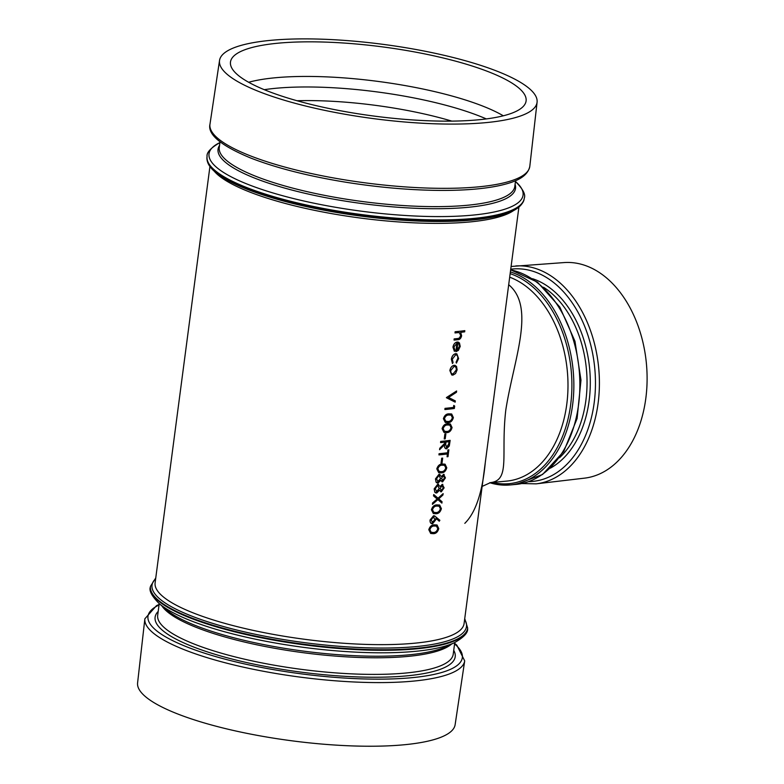 <?xml version="1.0" encoding="UTF-8"?>
<svg xmlns="http://www.w3.org/2000/svg" width="784" height="784" viewBox="0 0 784 784"><rect width="100%" height="100%" fill="white"/><g stroke="black" fill="none" stroke-linecap="round" stroke-linejoin="round"><path stroke-width="1.18" d="M482.14 486.413L490.431 482.64C510.747 480.229 500.574 454.769 505.798 410.032C513.628 359.621 535.933 307.377 508.698 284.729M515.715 265.952A109.437 74.313 -95.4 0 1 598.702 368.078A109.437 74.313 -95.4 0 1 536.119 483.846L584.482 478.152A108.28 73.52 -95.4 0 0 646.408 363.619A108.28 73.52 -95.4 0 0 564.294 262.562L511.099 266.482M498.418 362.757L485.306 462.374C482.444 492.381 475.614 512.707 464.814 523.34M430.749 533.492L428.848 529.719C429.946 526.407 431.827 524.79 434.483 524.868L437.06 524.996L438.766 528.592C437.766 531.983 435.953 533.679 433.327 533.669L430.69 533.463L428.789 529.7C429.877 526.387 431.749 524.77 434.424 524.839L437.031 524.986M432.513 523.741C430.71 523.702 429.897 522.448 430.063 519.988L433.542 515.764L434.63 515.911L439.863 520.272L439.256 521.233L435.914 518.253M431.582 523.643L432.572 523.761C430.779 523.722 429.955 522.477 430.132 520.008L430.063 519.988M433.346 513.54L431.416 509.757C432.494 506.444 434.375 504.827 437.051 504.906L439.657 505.043L441.392 508.659C440.392 512.04 438.579 513.736 435.953 513.736L433.376 513.549L431.416 509.757M441.892 503.112L437.913 499.604L432.435 504.347L432.611 503.005L437.227 499.016L433.552 495.88L433.728 494.537L438.089 498.261L443.136 493.636L442.96 494.978L438.756 498.849L442.068 501.77L441.892 503.112L437.844 499.584M432.435 504.347L432.552 502.975L437.168 498.996L433.493 495.86L433.728 494.537M438.021 498.242L443.136 493.636M435.747 492.901L434.846 492.234L434.228 488.893L437.805 484.208L440.069 486.482L442.294 484.355L444.126 487.844L441.284 491.833L439.579 490.225L436.727 493.009L435.688 492.871L434.787 492.205L434.16 488.873L437.746 484.189L438.579 484.287M440.01 486.462L442.833 484.394M440.647 491.774L441.284 491.833M441.216 491.813L439.51 490.206M437.031 482.915L436.1 482.238L435.473 478.897L439.05 474.222L439.922 474.33L439.05 474.222M441.323 476.486L444.185 474.438L443.538 474.359M441.96 481.797L440.892 480.259L438.04 483.042L436.1 482.238M442.529 481.837L440.824 480.229M438.697 472.644L436.855 468.901C437.952 465.588 439.834 463.971 442.49 464.05L445.067 464.177L446.772 467.774C445.773 471.164 443.96 472.86 441.333 472.85L438.697 472.644L436.796 468.881C437.884 465.569 439.755 463.952 442.431 464.02L445.038 464.167M441.039 463.226L441.696 458.238A155.908 36.456 -172.5 0 0 442.676 458.13L442.019 463.119A155.908 36.456 -172.5 0 1 441.039 463.226L441.696 458.238M442.676 458.13L442.617 458.111A155.82 36.427 -172.5 0 1 441.637 458.219M447.076 456.788L447.448 453.965A155.908 36.456 -172.5 0 1 438.952 454.906L439.099 453.74A155.908 36.456 -172.5 0 0 447.605 452.799L447.909 449.947A155.82 36.427 -172.5 0 0 448.84 449.83L448.007 456.66A155.908 36.456 -172.5 0 1 447.076 456.788L447.38 453.965M438.952 454.906L439.04 453.72A155.82 36.427 -172.5 0 0 447.537 452.77M446.635 448.83C444.881 448.673 444.244 447.243 444.704 444.538L439.559 449.732L439.755 448.291L444.9 443.097L445.018 442.156A155.908 36.456 -172.5 0 1 440.569 442.607L440.716 441.451A155.908 36.456 -172.5 0 0 450.153 440.383L449.301 445.929L446.635 448.83L445.812 448.752M450.153 440.383L450.085 440.353A155.82 36.427 -172.5 0 1 440.657 441.421M446.576 448.811C444.822 448.644 444.175 447.213 444.646 444.518M444.832 443.078L444.949 442.156M444.234 438.962L444.891 433.973A155.908 36.456 -172.5 0 0 445.871 433.875L445.214 438.854A155.908 36.456 -172.5 0 1 444.234 438.962L444.891 433.973M445.871 433.875L445.812 433.846A155.82 36.427 -172.5 0 1 444.832 433.954M444.018 432.445L442.088 428.662C443.176 425.349 445.057 423.732 447.723 423.811L450.369 423.958L452.064 427.564C451.074 430.955 449.261 432.641 446.625 432.641L444.048 432.454L442.088 428.662M445.361 422.488L443.46 418.715C444.557 415.402 446.439 413.785 449.095 413.864L451.682 413.991L453.377 417.598C452.378 420.979 450.565 422.674 447.938 422.674L445.302 422.458L443.401 418.695C444.489 415.383 446.361 413.766 449.036 413.844L451.643 413.981M444.861 409.522L445.008 408.356A155.82 36.427 -172.5 0 0 453.505 407.406L453.769 405.416L454.671 406.073L454.348 408.474A155.908 36.456 -172.5 0 1 444.92 409.542L444.861 409.522M455.112 402.133L446.429 397.557L456.582 391L456.484 392.274L448.546 397.459L455.347 400.908L455.112 402.133M451.751 374.977L449.859 370.567C450.457 367.559 451.888 365.805 454.152 365.295L455.318 365.422M456.455 363.1L456.141 362.179L457.797 358.592C458.042 356.191 457.317 354.946 455.631 354.848L452.29 359.19L453.083 362.512L452.476 363.531L451.417 359.258C451.966 356.142 453.397 354.28 455.71 353.692L456.817 353.819L458.62 358.572L456.386 363.08L456.082 362.159L457.738 358.572C457.974 356.171 457.248 354.917 455.573 354.819M452.476 363.531L451.349 359.239C451.898 356.112 453.328 354.26 455.641 353.672L456.817 353.819M454.397 351.369L453.005 347.185C453.593 344.215 455.024 342.5 457.278 342.059L459.444 342.882L460.218 346.44L458.375 350.409L455.847 351.712L456.964 343.235L453.907 346.959L454.936 350.291L454.397 351.369L452.946 347.165C453.534 344.196 454.955 342.481 457.219 342.03L458.405 342.167M455.847 351.712L456.896 343.245M454.152 338.894A155.82 36.427 -172.5 0 0 457.484 338.561L459.081 338.257L460.816 335.67L459.424 332.661L457.572 332.681A155.908 36.456 -172.5 0 1 455.004 332.935L455.161 331.779A155.908 36.456 -172.5 0 0 464.824 330.672L464.667 331.838A155.908 36.456 -172.5 0 1 460.698 332.338L461.619 335.777C461.002 338.423 459.689 339.737 457.68 339.717A155.908 36.456 -172.5 0 1 454.063 340.08L454.152 338.894L454.063 340.08M464.824 330.672L464.755 330.652A155.82 36.427 -172.5 0 1 455.092 331.75M460.747 335.65L459.355 332.641M159.113 604.435L156.486 605.66L144.864 618.792L137.592 682.884A160.142 37.446 7.5 0 0 230.516 729.796A160.142 37.446 7.5 0 0 403.76 744.8A160.142 37.446 7.5 0 0 455.132 724.69L464.696 660.902L456.827 645.173L454.642 643.341M478.25 119.815A149.078 34.859 -172.5 0 1 317.824 106.036A149.078 34.859 -172.5 0 1 230.427 62.612A149.078 34.859 -172.5 0 1 382.837 46.932A149.078 34.859 -172.5 0 1 525.995 101.528A149.078 34.859 -172.5 0 1 478.25 119.815M485.668 122.657A160.142 37.446 -172.5 0 1 311.816 107.506A160.142 37.446 -172.5 0 1 219.54 60.427A160.142 37.446 -172.5 0 1 383.18 44.365A160.142 37.446 -172.5 0 1 537.079 102.234A160.142 37.446 -172.5 0 1 485.668 122.657M459.081 338.257L460.816 335.67M457.484 338.561L459.15 338.276M457.552 338.59A155.908 36.456 -172.5 0 1 454.22 338.923M455.004 332.935L455.161 331.779M459.375 346.597L459.061 344.235L457.797 343.265L456.856 350.458L459.375 346.597L459.061 344.235M458.993 344.205L457.738 343.245M456.788 350.428L459.316 346.577M456.445 354.927L455.631 354.848M449.918 370.597C450.516 367.578 451.947 365.824 454.22 365.315L456.494 366.344L457.141 369.813L455.553 373.547L452.927 375.124L451.78 374.997L449.859 370.567M454.054 366.481L450.8 370.499C450.653 372.772 451.408 373.929 453.074 373.958L456.308 369.911C456.455 367.647 455.71 366.51 454.054 366.481L454.936 366.579M452.221 373.86L453.074 373.958L456.308 369.911M452.192 373.85L453.005 373.939M456.249 369.881C456.386 367.627 455.641 366.481 453.995 366.461M455.181 402.163L446.41 397.723M446.498 397.576L456.651 391.03M444.92 409.542L445.008 408.356M453.505 407.406L453.573 407.435A155.908 36.456 -172.5 0 1 445.077 408.376M453.573 407.435L453.838 405.436M445.763 421.273L448.095 421.508C450.134 421.557 451.584 420.302 452.446 417.754L451.143 415.118L448.948 415.03C446.88 414.903 445.381 416.118 444.459 418.666L445.782 421.282M445.704 421.253L448.095 421.508M448.036 421.488C450.075 421.527 451.515 420.283 452.378 417.735L452.446 417.754M452.378 417.735L451.114 415.099M442.147 428.691C443.244 425.369 445.126 423.752 447.791 423.83L447.723 423.811M447.791 423.83L450.369 423.958M444.45 431.249L446.782 431.474C448.82 431.523 450.271 430.279 451.133 427.731L449.84 425.085L447.635 424.997C445.567 424.869 444.077 426.084 443.146 428.632L444.469 431.249M444.391 431.22L446.782 431.474M446.723 431.455C448.762 431.504 450.212 430.249 451.065 427.701L451.133 427.731M451.065 427.701L449.8 425.075M439.755 448.291L444.9 443.097M439.628 449.751L439.814 448.321M440.569 442.607L440.716 441.451M445.988 442.039L445.665 444.42L446.792 447.674L448.752 444.097L449.065 441.666A155.908 36.456 -172.5 0 1 445.988 442.039M446.341 447.625L448.683 444.067L448.997 441.676M447.605 452.799L447.909 449.947M448.909 449.849A155.908 36.456 -172.5 0 1 447.978 449.977M439.158 471.458L441.49 471.694C443.528 471.743 444.979 470.488 445.841 467.94L444.538 465.294L442.343 465.206C440.275 465.088 438.775 466.294 437.854 468.842L439.167 471.468M439.089 471.439L441.49 471.694M441.421 471.664C443.46 471.713 444.91 470.469 445.773 467.921L445.841 467.94M445.773 467.921L444.508 465.284M436.159 482.258L435.473 478.897M435.532 478.926L439.118 474.242L441.382 476.515L443.607 474.389L445.439 477.877L442.597 481.866M438.932 475.408L436.541 478.838L438.178 481.876L440.598 478.495L438.932 475.408L439.501 475.467M437.599 481.817L440.598 478.495M443.44 475.545L441.559 478.348L442.784 480.7L444.518 477.936L443.793 475.584M442.421 480.661L444.518 477.936M444.459 477.917L443.372 475.525M437.57 481.807L438.109 481.856M440.53 478.465L438.873 475.388M438.55 484.277L437.746 484.189M442.803 484.385L442.225 484.336M437.619 485.374L435.228 488.814L436.864 491.852L439.285 488.461L437.619 485.374L438.187 485.443M436.286 491.784L439.285 488.461M442.127 485.521L440.245 488.324L441.47 490.666L443.215 487.903L442.48 485.551M441.402 490.647L443.215 487.903M443.146 487.883L442.058 485.492M436.257 491.774L436.796 491.823M439.216 488.442L437.56 485.355M431.474 509.776C432.572 506.464 434.454 504.847 437.109 504.925L437.051 504.906M437.109 504.925L439.618 505.033M432.474 509.727L433.787 512.344L436.11 512.569C438.148 512.618 439.599 511.364 440.461 508.816L439.158 506.18L436.962 506.092C434.895 505.964 433.395 507.179 432.474 509.727M433.709 512.315L436.11 512.569M436.041 512.55C438.08 512.589 439.53 511.344 440.392 508.796L440.461 508.816M440.392 508.796L439.128 506.16M439.256 521.233L435.982 518.273L435.894 519.606L432.572 523.761M430.132 520.008L433.542 515.764M433.611 515.794L434.63 515.911M433.425 516.96L431.122 519.978L432.68 522.605L434.963 519.478L433.425 516.96L434.022 517.019M432.121 522.546L434.963 519.478M432.082 522.526L432.611 522.585M434.895 519.449L433.356 516.93M429.848 529.661L431.161 532.287L433.483 532.512C435.522 532.561 436.972 531.307 437.835 528.759L436.531 526.113L434.336 526.025C432.268 525.907 430.769 527.113 429.848 529.661M431.082 532.258L433.483 532.512M433.415 532.483C435.453 532.532 436.904 531.287 437.766 528.739L437.835 528.759M437.766 528.739L436.502 526.103M510.149 273.655A106.722 72.461 84.6 0 1 571.369 398.086A106.722 72.461 84.6 0 1 492.45 482.444M509.688 277.183A103.958 70.589 84.6 0 1 567.979 387.394A103.958 70.589 84.6 0 1 506.748 481.102L490.823 482.601M489.794 482.719A108.104 73.402 -95.4 0 0 510.168 484.953A108.104 73.402 -95.4 0 0 573.859 385.405A108.104 73.402 -95.4 0 0 510.384 271.921M510.649 269.892A108.104 73.402 84.6 0 1 579.817 380.622A108.104 73.402 84.6 0 1 516.176 484.385L510.168 484.953L489.677 482.738M543.528 287.248A96.814 65.738 84.6 0 1 586.422 369.235A96.814 65.738 84.6 0 1 559.502 457.758M550.319 468.175A99.117 67.297 -95.4 0 0 589.666 368.931A99.117 67.297 -95.4 0 0 532.571 278.722M510.737 269.226A106.673 72.432 84.6 0 1 594.899 369.832A106.673 72.432 84.6 0 1 528.739 481.621M214.189 171.128A155.82 36.427 7.5 0 0 251.174 192.59A155.82 36.427 7.5 0 0 400.457 222.068A155.82 36.427 7.5 0 0 513.589 210.553M485.188 463.275L464.089 623.535A155.82 36.427 -172.5 0 1 363.443 644.321A155.82 36.427 -172.5 0 1 195.706 613.872A155.82 36.427 -172.5 0 1 155.114 582.865L209.936 166.492M464.638 619.37A158.584 37.073 -172.5 0 1 377.574 648.035A158.584 37.073 -172.5 0 1 193.334 616.724A158.584 37.073 -172.5 0 1 155.663 578.69M155.761 577.955L150.479 586.324A159.965 37.397 7.5 0 0 192.149 618.155A159.965 37.397 7.5 0 0 364.344 649.417A159.965 37.397 7.5 0 0 467.676 628.082L464.736 618.625M454.446 642.694L445.998 646.643A150.028 35.074 -172.5 0 1 198.215 626.583A150.028 35.074 -172.5 0 1 166.61 609.864L159.475 603.856A158.397 37.034 7.5 0 0 192.844 621.506A158.397 37.034 7.5 0 0 454.446 642.694C463.785 637.353 468.175 632.668 467.607 628.631A159.965 37.397 -172.5 0 1 364.276 649.965A159.965 37.397 -172.5 0 1 192.08 618.703A159.965 37.397 -172.5 0 1 150.41 586.873L150.479 586.324M161.886 605.885A149.038 34.849 7.5 0 0 198.695 628.337A149.038 34.849 7.5 0 0 345.127 656.776A149.038 34.849 7.5 0 0 451.594 644.027M454.749 642.547L453.221 654.209A149.038 34.849 -172.5 0 1 356.945 674.083A149.038 34.849 -172.5 0 1 196.51 644.958A149.038 34.849 -172.5 0 1 157.682 615.303L159.221 603.641M158.192 611.422A151.341 35.388 7.5 0 0 194.53 647.339A151.341 35.388 7.5 0 0 369.529 677.209A151.341 35.388 7.5 0 0 453.73 650.328M454.573 643.899A158.535 37.064 -172.5 0 1 384.611 679.101A158.535 37.064 -172.5 0 1 189.277 647.829A158.535 37.064 -172.5 0 1 159.044 604.993M144.864 618.792A161.298 37.71 7.5 0 0 186.896 650.73A161.298 37.71 7.5 0 0 412.962 681.149A161.298 37.71 7.5 0 0 464.696 660.902M264.267 89.69A143.893 33.643 -172.5 0 1 477.701 115.395A143.893 33.643 -172.5 0 1 486.305 118.913M503.308 115.797A146.618 34.28 7.5 0 0 480.984 105.399A146.618 34.28 7.5 0 0 248.646 82.271M451.819 121.118A137.827 32.222 7.5 0 0 297.009 100.734M211.082 167.286A158.584 37.073 7.5 0 0 360.581 216.012A158.584 37.073 7.5 0 0 517.587 207.642M524.192 198.803A159.965 37.397 -172.5 0 1 360.709 215.002A159.965 37.397 -172.5 0 1 206.996 157.045C206.496 162.072 209.269 167.09 215.306 172.108C222.47 178.105 233.505 183.995 248.41 189.777C273.655 199.41 304.594 207.231 341.246 213.219C371.587 218.07 400.84 220.794 429.005 221.392C454.847 221.872 476.192 220.441 493.038 217.09C506.954 214.297 521.928 209.416 524.192 198.803L524.261 198.254A159.965 37.397 7.5 0 1 360.787 214.453A159.965 37.397 7.5 0 1 207.064 156.486L206.996 157.045M515.451 181.486A158.397 37.034 -172.5 0 1 361.218 211.17A158.397 37.034 -172.5 0 1 219.922 142.57M219.549 145.383A150.028 35.074 7.5 0 0 362.218 203.585A150.028 35.074 7.5 0 0 515.078 184.289M515.558 180.683L514.794 186.445A149.038 34.849 -172.5 0 1 362.482 201.537A149.038 34.849 -172.5 0 1 219.265 147.539L220.02 141.777M529.808 166.335A161.298 37.71 -172.5 0 1 478.024 186.896A161.298 37.71 -172.5 0 1 302.918 171.637A161.298 37.71 -172.5 0 1 209.975 124.225C207.476 134.446 220.961 145.677 250.429 157.917C276.429 168.06 308.612 176.224 346.989 182.407C379.358 187.484 410.238 190.159 439.638 190.414C463.893 190.551 483.885 188.934 499.614 185.553C512.922 182.564 527.397 177.997 529.808 166.335L537.079 102.234M510.658 269.814L537.491 282.162L559.845 307.112L574.976 341.275L580.983 380.142L577.093 418.548L563.755 451.447L542.577 474.477L516.176 484.385M536.119 483.846L521.781 483.552M518.9 207.172L498.33 363.443M467.607 628.631L467.676 628.082M159.475 603.856C151.831 596.281 148.813 590.626 150.41 586.873M515.196 181.271C522.84 188.836 525.858 194.501 524.261 198.254M220.216 142.433C210.876 147.764 206.496 152.449 207.064 156.486M219.54 60.427L209.975 124.225"/></g></svg>
